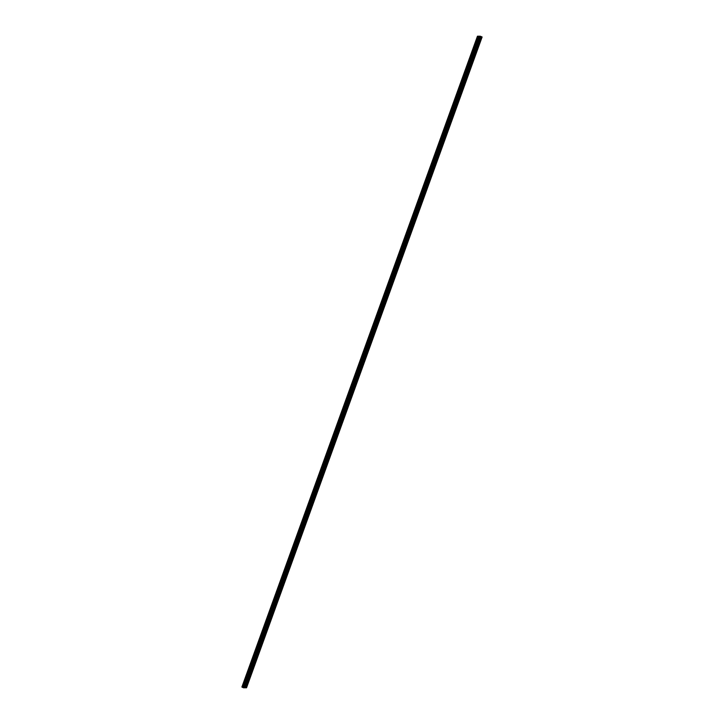 <?xml version="1.0" encoding="UTF-8"?>
<svg xmlns="http://www.w3.org/2000/svg" width="724" height="724" viewBox="0 0 724 724"><rect width="100%" height="100%" fill="white"/><g stroke="black" fill="none" stroke-linecap="round" stroke-linejoin="round"><path stroke-width="1.09" d="M482.121 36.987L479.17 36.996L477.46 36.209L480.265 36.2L482.121 36.987L246.54 687.791L244.622 687.764M480.193 36.996L244.603 687.8L243.581 687.8L243.137 687.619L478.718 36.815M241.997 687.112L477.587 36.3L241.997 687.112L243.137 687.619M241.997 687.094L477.46 36.209M243.581 687.8L479.17 36.996M243.454 687.764L479.044 36.96M242.459 687.275L478.039 36.471M242.404 687.266L477.994 36.453M245.508 687.791L481.098 36.987M245.391 687.764L480.971 36.951M243.092 687.592L478.673 36.788M242.938 687.465L478.528 36.662M242.848 687.411L478.437 36.607M242.802 687.393L478.392 36.58M242.658 687.338L478.247 36.535M242.205 687.203L477.795 36.399M242.142 687.185L477.731 36.372M242.024 687.13L477.614 36.327M477.487 36.227L241.897 687.031L477.505 36.236"/></g></svg>
